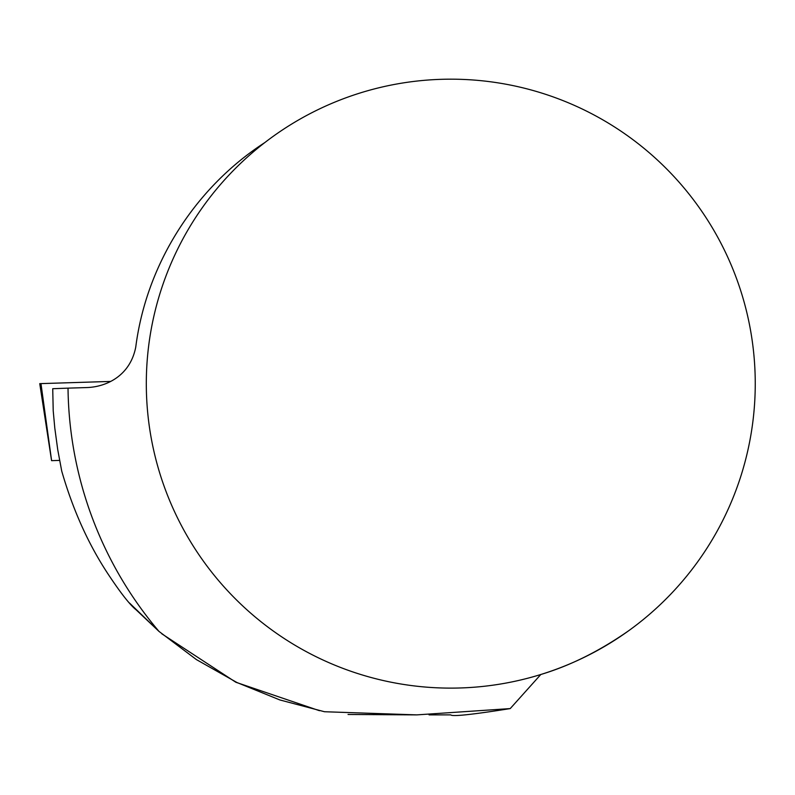 <?xml version="1.0" encoding="UTF-8"?>
<svg xmlns="http://www.w3.org/2000/svg" width="795" height="795" viewBox="0 0 795 795"><rect width="100%" height="100%" fill="white"/><g stroke="black" fill="none" stroke-linecap="round" stroke-linejoin="round"><path stroke-width="1.19" d="M61.732 471.117L57.737 449.722L54.805 428.157L53.215 410.826L52.728 388.715L68.022 388.139A382.783 382.783 0 0 0 158.98 631.399L136.104 609.805C130.221 605.104 121.446 594.034 109.78 576.604C89.298 546.235 73.279 511.076 61.732 471.117M416.322 714.884L348.041 714.466M319.481 710.71L235.857 682.259L161.773 633.774M158.742 631.19L129.436 602.958M158.98 631.399L196.415 659.592L236.94 682.507L279.86 699.948L324.489 711.734L416.809 714.884L510.231 708.583C471.952 714.655 452.136 716.752 450.785 714.884L429.062 714.874M628.656 630.753C599.5 651.095 570.214 665.673 540.809 674.498L510.231 708.583M755.25 383.647A304.465 304.465 0 0 0 264.775 142.603A304.465 304.465 0 0 0 316.49 656.899A304.465 304.465 0 0 0 755.25 383.647M264.775 142.603C194.666 187.938 146.33 264.536 135.756 347.087C130.142 375.985 106.232 386.877 87.082 387.553L68.022 388.139M59.595 460.404L51.576 460.653L59.595 460.414M51.576 460.653L39.75 383.647L110.585 381.431L40.962 383.607L51.605 460.653"/></g></svg>
